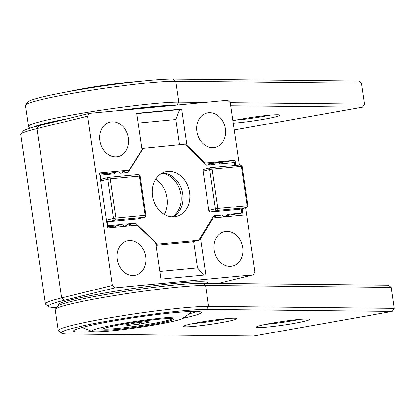<?xml version="1.0" encoding="UTF-8"?>
<svg xmlns="http://www.w3.org/2000/svg" width="415" height="415" viewBox="0 0 415 415"><rect width="100%" height="100%" fill="white"/><g stroke="black" fill="none" stroke-linecap="round" stroke-linejoin="round"><path stroke-width="0.62" d="M102.899 328.81A35.368 2.469 171.7 0 0 128.992 327.139A35.368 2.469 171.7 0 0 166.171 320.774A35.368 2.469 171.7 0 0 172.479 318.658M149.431 322.082L139.606 324.074L127.825 325.464L125.864 324.857L135.689 322.865L147.475 321.48L149.431 322.082M139.367 322.434L139.606 324.074M127.825 325.464L127.685 324.489M25.559 105.011L27.8 102.023A76.92 5.364 -8.3 0 1 41.749 97.177A76.92 5.364 -8.3 0 1 173.003 79.016L358.633 80.972L361.403 83.166L175.768 81.205A79.571 5.551 171.7 0 0 39.99 99.999A79.571 5.551 171.7 0 0 25.559 105.011A79.571 5.551 171.7 0 0 25.424 105.42L28.479 126.368A79.571 5.551 171.7 0 0 28.728 126.725L30.451 128.002M204.88 102.427L178.829 102.152A79.571 5.551 171.7 0 0 152.855 103.688A79.571 5.551 171.7 0 0 43.046 120.947A79.571 5.551 171.7 0 0 28.479 126.368M32.951 127.275A76.92 5.364 -8.3 0 1 67.536 118.706M117.512 110.686A76.92 5.364 -8.3 0 1 151.714 106.676A76.92 5.364 -8.3 0 1 175.638 105.192M233.235 123.193A26.965 1.883 171.7 0 0 237.728 122.83A26.965 1.883 171.7 0 0 266.373 118.778A26.965 1.883 171.7 0 0 279.793 115.022A26.965 1.883 171.7 0 0 268.661 115.24A26.965 1.883 171.7 0 0 232.882 120.749M235.953 120.085A24.314 1.696 171.7 0 0 238.869 119.836A24.314 1.696 171.7 0 0 270.02 115.116M230.693 105.763L362.451 107.153L234.221 129.947M361.403 83.166L364.458 104.113L362.451 107.153M364.458 104.113L230.247 102.697L227.726 100.269L89.396 113.342L38.694 125.781A85.76 5.981 171.7 0 0 23.141 131.181L20.9 134.169A88.416 6.168 171.7 0 0 20.75 134.626L45.453 303.941A88.416 6.168 -8.3 0 1 61.638 297.918L36.935 128.603A88.416 6.168 171.7 0 0 20.9 134.169M59.039 305.207A75.592 5.276 -8.3 0 1 58.52 304.709A75.592 5.276 -8.3 0 1 72.355 299.557A75.592 5.276 -8.3 0 1 155.713 285.463A75.592 5.276 -8.3 0 1 208.123 282.885A75.592 5.276 -8.3 0 1 207.982 283.295M230.984 266.3A17.684 14.271 76.2 0 0 232.317 266.098A17.684 14.271 76.2 0 0 242.562 246.676A17.684 14.271 76.2 0 0 225.89 231.394A17.684 14.271 76.2 0 0 223.893 231.757A17.684 14.271 76.2 0 0 214.394 251.433A17.684 14.271 76.2 0 0 230.984 266.3M134.009 275.467A17.684 14.271 76.2 0 0 135.347 275.259A17.684 14.271 76.2 0 0 145.587 255.842A17.684 14.271 76.2 0 0 128.92 240.555A17.684 14.271 76.2 0 0 126.923 240.923A17.684 14.271 76.2 0 0 117.419 260.594A17.684 14.271 76.2 0 0 134.009 275.467M213.668 147.605A17.684 14.271 76.2 0 0 215.001 147.403A17.684 14.271 76.2 0 0 225.246 127.981A17.684 14.271 76.2 0 0 208.574 112.698A17.684 14.271 76.2 0 0 206.577 113.067A17.684 14.271 76.2 0 0 197.078 132.738A17.684 14.271 76.2 0 0 213.668 147.605M116.698 156.771A17.684 14.271 76.2 0 0 118.031 156.564A17.684 14.271 76.2 0 0 128.271 137.147A17.684 14.271 76.2 0 0 111.604 121.86A17.684 14.271 76.2 0 0 109.607 122.228A17.684 14.271 76.2 0 0 100.103 141.899A17.684 14.271 76.2 0 0 116.698 156.771M155.63 179.275A23.697 19.126 -103.8 0 1 164.262 214.456M172.391 216.895A23.266 18.779 76.2 0 0 180.401 191.844A23.266 18.779 76.2 0 0 161.705 173.351M56.642 307.52A85.76 5.981 -8.3 0 1 48.726 306.561L45.728 304.335A88.416 6.168 -8.3 0 1 45.453 303.941M48.726 306.561A85.76 5.981 -8.3 0 1 64.159 300.33L114.862 287.891L112.341 285.479L61.638 297.918L64.159 300.33M218.212 283.398L253.192 274.818L254.945 272.001L245.597 207.905M239.336 165.009L230.247 102.687M38.694 125.781L36.935 128.603L87.638 116.164L112.341 285.479M253.192 274.818L114.862 287.891M87.638 116.164L89.396 113.342M235.772 165.346L235.02 160.19L205.326 162.996L186.963 145.395L181.656 109.046L136.737 113.29L142.039 149.639L129.241 170.186L99.543 172.993L107.568 227.975L137.261 225.169L155.625 242.77L160.927 279.113L205.85 274.87L200.549 238.521L213.346 217.979L243.04 215.172L242.106 208.766M212.418 218.207L213.346 217.979M200.549 238.521L199.615 238.75M203.578 275.083L197.478 267.882L193.618 241.442M129.241 170.186L122.14 171.924L119.043 172.22M113.056 172.785L99.699 174.046M181.656 109.046L179.628 109.544L136.779 113.596M179.503 144.679L175.83 119.515L179.628 109.544M186.963 145.395L186.174 145.587M205.326 162.996L204.538 163.188M235.02 160.19L218.866 162.784M212.879 163.349L205.446 164.055M240.97 215.369L240.679 213.383M233.272 162.602L232.991 160.688M138.164 123.073L175.83 119.515M197.478 267.882L159.811 271.446M220.79 162.602L220.962 163.769M228.489 215.359L228.66 216.531M64.719 119.396A75.151 5.245 171.7 0 0 46.994 123.229A75.151 5.245 171.7 0 0 36.017 126.456M172.453 105.493A75.151 5.245 171.7 0 0 120.692 110.385M241.157 208.999L241.758 213.118L227.498 214.467A4.42 3.569 -103.8 0 1 225.314 216.412A4.42 3.569 -103.8 0 1 224.899 216.48A4.42 3.569 -103.8 0 1 221.792 215.006L213.263 216.843M216.132 217.714A4.42 3.569 -103.8 0 1 214.944 216.687M129.755 225.879L128.671 224.837L135.513 223.161L127.67 223.903A4.42 3.569 -103.8 0 1 125.491 225.843A4.42 3.569 -103.8 0 1 125.076 225.916A4.42 3.569 -103.8 0 1 121.969 224.442L115.121 226.118L107.366 226.621M116.309 227.15A4.42 3.569 -103.8 0 1 115.121 226.118M242.075 166.415A1.769 1.162 -19.6 0 0 242.028 166.093L242.116 166.436L241.38 166.441A1.769 1.038 -95.4 0 0 240.197 164.931A1.769 1.038 -95.4 0 0 240.109 164.947L211.053 167.691M140.109 176.053A1.769 1.162 -19.6 0 0 140.068 175.732L138.237 174.565A1.769 1.038 -95.4 0 1 139.414 176.079L145.146 215.354L115.91 218.114A1.769 1.038 84.6 0 1 115.152 220.111A1.769 1.427 -103.8 0 1 113.471 218.498L115.91 218.114L110.183 178.839L140.151 176.069L140.068 175.732A1.769 1.162 -19.6 0 0 140.047 175.675M102.323 178.958A1.769 1.427 76.2 0 0 102.152 178.99A1.769 1.427 76.2 0 0 101.151 180.841L110.183 178.839A1.769 1.038 -95.4 0 0 109 177.329L138.237 174.565A1.769 1.038 -95.4 0 0 138.148 174.58L109.093 177.324M167.727 171.452A22.986 18.55 -103.8 0 1 189.349 191.05A22.986 18.55 -103.8 0 1 176.515 216.469A22.986 18.55 -103.8 0 1 174.352 216.838A22.986 18.55 -103.8 0 1 152.73 197.234A22.986 18.55 -103.8 0 1 165.564 171.82A22.986 18.55 -103.8 0 1 167.727 171.452M172.993 216.905A22.986 18.55 76.2 0 0 182.211 191.403A22.986 18.55 76.2 0 0 162.239 173.065M141.868 148.461L184.716 144.187L206.566 165.129L214.405 164.387A4.42 3.569 -103.8 0 1 216.589 162.441A4.42 3.569 -103.8 0 1 217.004 162.369A4.42 3.569 -103.8 0 1 220.111 163.847L234.371 162.498L234.802 165.44M101.151 180.841L100.321 175.166L114.582 173.823A4.42 3.569 -103.8 0 1 116.765 171.877A4.42 3.569 -103.8 0 1 117.18 171.805A4.42 3.569 -103.8 0 1 120.288 173.283L128.131 172.541L143.357 148.098M241.758 213.118L226.761 215.567M135.513 223.161L157.363 244.098L198.718 240.192L191.875 241.872L155.988 245.26M128.671 224.837L126.938 225.003M116.765 171.877L109.918 173.553A4.42 3.569 76.2 0 0 108.471 174.399M121.969 173.122L122.819 171.758M216.589 162.441L209.741 164.122A4.42 3.569 76.2 0 0 208.294 164.963M157.363 244.098L155.874 244.466M198.718 240.192L213.948 215.748L221.792 215.006M204.284 169.325A1.769 1.427 76.2 0 0 204.118 169.351A1.769 1.427 76.2 0 0 203.111 171.203L208.844 210.478A1.769 1.427 76.2 0 0 210.524 212.091L239.756 209.326A1.769 1.427 76.2 0 0 239.922 209.3A1.769 1.427 76.2 0 0 240.083 209.248M121.969 224.442L107.708 225.786L106.878 220.116A1.769 1.427 76.2 0 0 108.559 221.724L137.796 218.964A1.769 1.427 76.2 0 0 137.962 218.933A1.769 1.427 76.2 0 0 138.122 218.881M99.88 175.275L100.321 175.166M107.708 225.786L107.262 225.895M239.922 209.3L246.515 207.682A1.769 1.427 -103.8 0 1 246.349 207.708L239.756 209.326M242.007 166.042A1.769 1.162 -19.6 0 1 242.028 166.093L240.197 164.931L210.965 167.691A1.769 1.038 -95.4 0 1 212.143 169.206L209.705 169.59L215.432 208.859L217.875 208.48L212.143 169.206L241.38 166.441L247.107 205.716L217.875 208.48A1.769 1.038 84.6 0 1 217.112 210.472A1.769 1.427 -103.8 0 1 215.432 208.859L208.844 210.478M203.111 171.203L209.705 169.59A1.769 1.427 -103.8 0 1 210.711 167.738L210.711 167.738A1.769 1.427 -103.8 0 1 210.877 167.707A1.769 1.038 -95.4 0 1 210.965 167.691L204.118 169.351M106.878 220.116L113.471 218.498L107.739 179.223A1.769 1.427 -103.8 0 1 108.746 177.371L108.746 177.371A1.769 1.427 -103.8 0 1 108.912 177.345A1.769 1.038 -95.4 0 1 109 177.329L102.152 178.99M137.962 218.933L144.555 217.32A1.769 1.427 -103.8 0 1 144.384 217.346L137.796 218.964M210.524 212.091L217.112 210.472L246.349 207.708A1.769 1.038 84.6 0 0 247.107 205.716L247.843 205.71L242.116 166.436M108.559 221.724L115.152 220.111L144.384 217.346A1.769 1.038 84.6 0 0 145.146 215.354L145.883 215.344L140.151 176.069M58.52 330.947A79.571 5.551 -8.3 0 1 58.271 330.594A79.571 5.551 -8.3 0 1 72.843 325.173A79.571 5.551 -8.3 0 1 182.647 307.909A79.571 5.551 -8.3 0 1 208.621 306.379L394.25 308.335L392.248 311.38L253.804 335.984L68.174 334.028A76.92 5.364 171.7 0 1 61.519 333.172L58.52 330.947M392.248 311.38L206.613 309.419A76.92 5.364 171.7 0 0 75.364 327.585A76.92 5.364 171.7 0 0 61.519 333.172M391.195 287.393L388.424 285.198L202.795 283.238A76.92 5.364 171.7 0 0 71.541 301.404A76.92 5.364 171.7 0 0 57.592 306.249L55.356 309.232A79.571 5.551 -8.3 0 1 69.782 304.226A79.571 5.551 -8.3 0 1 179.591 286.962A79.571 5.551 -8.3 0 1 205.565 285.432L391.195 287.393L394.25 308.335M227.015 318.575A24.314 1.696 -8.3 0 1 195.864 323.295A24.314 1.696 -8.3 0 1 192.949 323.544M299.812 319.343A24.314 1.696 -8.3 0 1 268.661 324.063A24.314 1.696 -8.3 0 1 265.745 324.312M196.684 311.426A61.892 4.316 -8.3 0 1 188.908 313.89M225.656 318.699A26.965 1.883 -8.3 0 1 236.789 318.481A26.965 1.883 -8.3 0 1 223.369 322.232A26.965 1.883 -8.3 0 1 194.728 326.289A26.965 1.883 -8.3 0 1 183.554 326.247A26.965 1.883 -8.3 0 1 198.671 322.45A26.965 1.883 -8.3 0 1 225.656 318.699M261.243 325.313A26.965 1.883 -8.3 0 1 290.08 320.401A26.965 1.883 -8.3 0 1 309.585 319.249A26.965 1.883 -8.3 0 1 304.735 321.205A26.965 1.883 -8.3 0 1 274.113 326.34A26.965 1.883 -8.3 0 1 256.351 327.015A26.965 1.883 -8.3 0 1 261.243 325.313M92.338 331.492A64.543 4.503 -8.3 0 1 73.642 330.708A64.543 4.503 -8.3 0 1 85.345 326.641A64.543 4.503 -8.3 0 1 154.37 314.876A64.543 4.503 -8.3 0 1 201.062 312.116A64.543 4.503 -8.3 0 1 189.448 316.806A64.543 4.503 -8.3 0 1 183.363 318.212M58.271 330.594L55.216 309.647A79.571 5.551 -8.3 0 1 55.356 309.232M85.791 328.934A61.892 4.316 -8.3 0 1 77.631 328.794M137.982 81.506A46.579 3.247 171.7 0 0 68.205 91.689M111.064 330.895A46.579 3.247 -8.3 0 1 92.083 331.409A46.579 3.247 -8.3 0 1 113.995 324.981A46.579 3.247 -8.3 0 1 164.485 317.791A46.579 3.247 -8.3 0 1 183.586 318.056A46.579 3.247 -8.3 0 1 111.064 330.895M167.012 321.578A36.25 2.526 171.7 0 0 173.646 319.109A36.25 2.526 171.7 0 0 148.513 320.344A36.25 2.526 171.7 0 0 108.543 327.103A36.25 2.526 171.7 0 0 101.908 329.577A36.25 2.526 171.7 0 0 127.042 328.338A36.25 2.526 171.7 0 0 167.012 321.578M176.904 105.073L178.829 102.152L175.768 81.205L173.003 79.016M206.613 309.419L208.621 306.379L205.565 285.432L202.795 283.238M125.491 225.843L122.607 226.554M225.314 216.412L222.43 217.118M246.515 207.682C247.822 206.514 248.263 205.861 247.843 205.71M145.883 215.344C146.324 215.385 145.878 216.044 144.555 217.32M92.083 331.409L82.087 327.476M183.586 318.056L192.041 311.437M59.044 305.258L58.873 304.081M207.739 283.289L207.604 282.382"/></g></svg>
